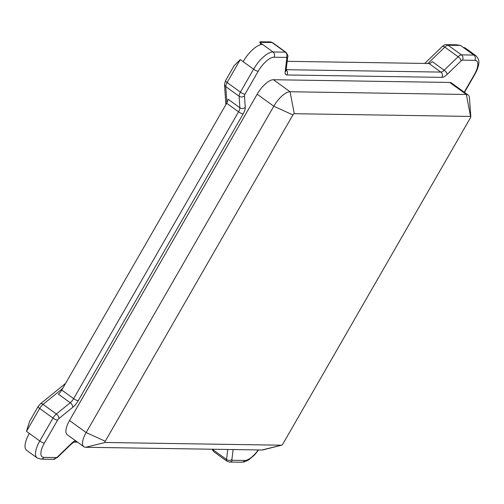 <?xml version="1.0" encoding="UTF-8"?>
<svg xmlns="http://www.w3.org/2000/svg" width="504" height="504" viewBox="0 0 504 504"><rect width="100%" height="100%" fill="white"/><g stroke="black" fill="none" stroke-linecap="round" stroke-linejoin="round"><path stroke-width="0.76" d="M470.812 116.72L469.457 97.933A17.357 6.697 125.8 0 0 468.115 95.004A17.357 6.697 125.8 0 0 466.351 94.468L290.077 91.747A17.357 6.697 125.8 0 0 273.792 106.231L86.153 432.552A17.357 6.697 125.8 0 0 83.878 446.739A17.357 6.697 125.8 0 0 85.642 447.275L261.916 449.996A17.357 6.697 125.8 0 0 263.353 449.807L281.61 445.19A1.462 0.567 125.8 0 0 282.864 443.986L470.503 117.665A1.462 0.567 125.8 0 0 470.812 116.72A1.462 0.567 125.8 0 0 470.547 116.43L294.273 113.709A1.462 0.567 125.8 0 0 292.9 114.931L105.26 441.246A1.462 0.567 125.8 0 0 105.216 442.487L281.49 445.208A1.462 0.567 125.8 0 0 281.61 445.19M468.115 95.004L451.477 82.984A17.357 6.697 125.8 0 0 449.713 82.448L273.439 79.727A17.357 6.697 125.8 0 0 257.153 94.21L69.514 420.531A17.357 6.697 125.8 0 0 67.24 434.719L83.878 446.739M75.43 440.635A10.174 3.925 125.8 0 0 71.549 443.344L57.601 456.813A2.545 0.983 -54.2 0 1 56.272 457.563L43.892 457.374A3.812 3.396 90.9 0 1 40.981 459.125L37.094 457.884L26.636 450.33A20.658 7.976 -54.2 0 1 29.345 433.434L26.491 431.374L39.665 408.461A6.357 2.451 -54.2 0 1 43.054 404.378L62.672 388.445M43.892 457.374A16.846 6.502 -54.2 0 1 44.39 443.079A3.812 0.92 -150.1 0 1 39.803 440.994L52.977 418.074A6.357 2.451 -54.2 0 1 56.366 413.992L43.054 404.378A3.812 2.016 50.9 0 0 40.352 403.893L38.096 406.583L29.503 421.533L26.491 431.374M260.284 42.79L260.404 43.577A20.658 7.976 -54.2 0 1 260.524 44.705M61.746 390.058A6.357 2.451 -54.2 0 1 58.357 394.141L70.239 402.728A6.357 2.451 125.8 0 0 73.628 398.645L61.746 390.058L226.661 103.257A6.357 2.451 -54.2 0 0 227.984 99.143L239.873 107.73L239.091 96.233A6.357 2.451 -54.2 0 1 240.414 92.119L253.588 69.206A20.658 7.976 -54.2 0 1 272.979 51.962L285.358 52.151A6.357 2.451 -54.2 0 1 286.001 52.347L272.696 42.733L270.257 41.933A3.812 3.396 90.9 0 1 272.047 42.538A6.357 2.451 -54.2 0 1 272.696 42.733M226.882 102.854L225.779 86.619A6.357 2.451 -54.2 0 1 227.102 82.505A3.812 0.92 29.9 0 1 225.527 80.627L234.127 65.684L240.276 59.585L243.13 61.645A20.658 7.976 -54.2 0 1 262.521 44.409L259.667 42.349L272.047 42.538L285.358 52.151A3.812 3.396 -89.1 0 1 286.367 57.425A2.545 0.983 -54.2 0 1 286.808 58.199L285.157 71.858A10.174 3.925 125.8 0 0 286.94 74.97L441.869 77.364A10.174 3.925 125.8 0 0 447.174 74.359L461.116 60.89A2.545 0.983 -54.2 0 1 462.445 60.14L474.825 60.329A16.846 6.502 -54.2 0 1 474.327 74.624L464.228 92.194M270.257 41.933L260.083 41.775L259.667 42.349M427.871 63.491L444.811 47.13A6.357 2.451 -54.2 0 1 448.125 45.253A3.812 3.396 90.9 0 0 446.336 44.648L456.517 44.806L460.505 45.442L463.359 47.502A20.658 7.976 -54.2 0 1 465.457 48.145L475.915 55.698A20.658 7.976 -54.2 0 0 473.817 55.062L463.359 47.502M447.174 74.359A3.812 1.481 -134 0 0 444.175 70.213L432.293 61.627A6.357 2.451 -54.2 0 1 428.98 63.504L287.173 61.318M69.514 420.531L86.153 432.552L105.26 441.246M85.642 447.275L105.216 442.487M261.916 449.996L281.49 445.208M257.153 94.21L273.792 106.231L292.9 114.931M449.713 82.448L466.351 94.468L470.547 116.43M273.439 79.727L290.077 91.747L294.273 113.709M44.39 443.079L57.563 420.166A3.812 0.92 -150.1 0 1 52.977 418.074L39.665 408.461A3.812 0.92 29.9 0 1 38.096 406.583M37.094 457.884A20.658 7.976 -54.2 0 1 39.803 440.994L29.345 433.434M57.563 420.166A2.545 0.983 -54.2 0 1 58.918 418.528A3.812 2.016 -129.1 0 0 56.366 413.992L70.239 402.728A3.812 2.016 -129.1 0 1 72.79 407.264A10.174 3.925 125.8 0 0 78.215 400.73L243.136 113.929A10.174 3.925 125.8 0 0 245.253 107.346L244.472 95.848A2.545 0.983 -54.2 0 1 245.001 94.204L258.174 71.291A16.846 6.502 -54.2 0 1 273.987 57.229L286.367 57.425M258.269 449.94A16.846 6.502 -54.2 0 1 244.73 460.473L232.35 460.278A2.545 0.983 -54.2 0 1 231.909 459.503L233.113 449.549M58.918 418.528L72.79 407.264M225.874 104.624L224.501 84.433A3.812 3.194 -3.9 0 0 225.779 86.619L239.091 96.233A3.812 3.194 176.1 0 0 244.472 95.848M212.549 449.234A3.812 2.885 6.9 0 0 213.23 449.87L213.305 449.247M232.35 460.278A3.812 3.396 90.9 0 1 229.44 462.036L227.008 461.236L213.696 451.615A6.357 2.451 -54.2 0 1 213.23 449.87L226.542 459.484L227.751 449.467M245.001 94.204A3.812 0.92 -150.1 0 1 240.414 92.119L227.102 82.505L240.276 59.585M424.733 63.441L442.304 46.469A3.812 1.481 46 0 1 444.811 47.13L458.123 56.744A6.357 2.451 -54.2 0 1 461.437 54.867L473.817 55.062A3.812 3.396 -89.1 0 1 474.825 60.329M462.445 60.14A3.812 3.396 -89.1 0 0 461.437 54.867L448.125 45.253L460.505 45.442M56.272 457.563A3.812 3.396 90.9 0 1 53.361 459.314L40.981 459.125M243.136 113.929A3.812 0.92 -150.1 0 1 238.549 111.838A6.357 2.451 125.8 0 0 239.873 107.73A3.812 3.194 176.1 0 0 245.253 107.346M78.215 400.73A3.812 0.92 -150.1 0 1 73.628 398.645L238.549 111.838L226.661 103.257M258.174 71.291A3.812 0.92 -150.1 0 1 253.588 69.206L243.13 61.645M273.987 57.229A3.812 3.396 -89.1 0 0 272.979 51.962L262.521 44.409M57.601 456.813A3.812 1.481 46 0 1 57.393 457.493L53.361 459.314M286.808 58.199A3.812 2.885 6.9 0 0 287.746 56.599C288.37 56.454 287.79 55.043 286.001 52.347M71.549 443.344A3.812 1.481 46 0 1 71.341 444.03L57.393 457.493M285.157 71.858A3.812 2.885 6.9 0 0 286.096 70.258L286.052 70.503M76.186 441.183A3.812 3.396 90.9 0 1 74.063 442.096L77.522 442.153M286.94 74.97A3.812 3.396 -89.1 0 0 286.14 69.861M441.869 77.364A3.812 3.396 -89.1 0 0 440.861 72.091A6.357 2.451 125.8 0 0 444.175 70.213L458.123 56.744A3.812 1.481 -134 0 1 461.116 60.89M286.159 69.703L440.861 72.091L428.98 63.504M231.909 459.503A3.812 2.885 -173.1 0 1 226.542 459.484A6.357 2.451 -54.2 0 0 227.008 461.236M229.44 462.036L241.819 462.225A3.812 3.396 90.9 0 0 244.73 460.473M474.327 74.624A3.812 0.92 29.9 0 0 474.781 74.466C478.498 67.656 478.687 64.291 478.737 63.655C479.392 61.097 478.454 58.445 475.915 55.698M40.352 403.893L65.564 383.412M225.527 80.627L224.501 84.433M213.696 451.615L212.071 449.228M446.336 44.648C445.379 44.453 444.037 45.058 442.304 46.469M287.746 56.599L286.096 70.258M73.937 442.096L71.341 444.03M258.628 449.946L254.344 455.137L248.604 459.944L244.39 461.885L241.819 462.225M474.781 74.466L464.48 92.377"/></g></svg>

